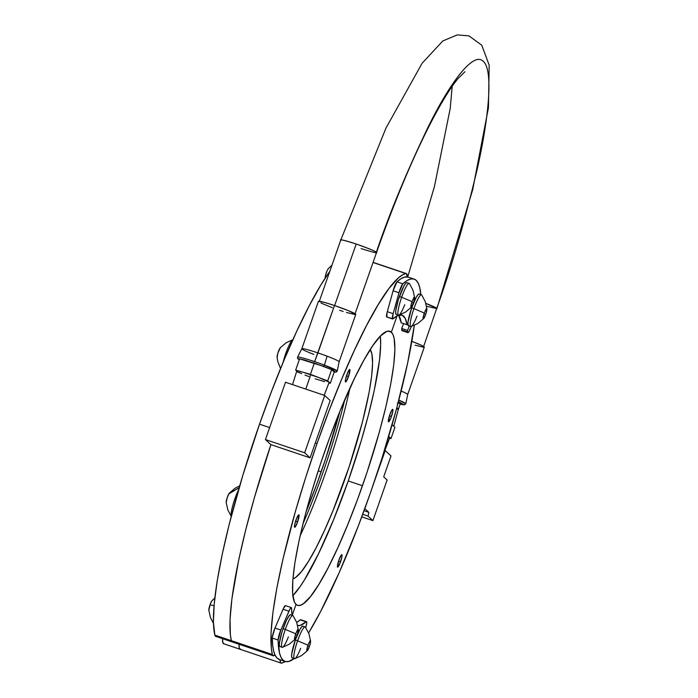 <?xml version="1.0" encoding="UTF-8"?>
<svg xmlns="http://www.w3.org/2000/svg" width="698" height="698" viewBox="0 0 698 698"><rect width="100%" height="100%" fill="white"/><g stroke="black" fill="none" stroke-linecap="round" stroke-linejoin="round"><path stroke-width="1.05" d="M340.589 561.716A6.587 1.064 -71.4 0 1 337.623 567.169A6.587 1.064 -71.4 0 1 338.879 560.128L341.409 554.884L342.029 554.989L341.872 557.091L339.69 564.028L337.562 567.125L338.879 560.128A6.587 1.064 -71.4 0 1 341.837 554.674A6.587 1.064 -71.4 0 1 340.589 561.716L338.574 561.035L340.589 561.716M391.482 416.383A6.587 1.064 -71.4 0 1 388.516 421.836A6.587 1.064 -71.4 0 1 389.772 414.795L392.302 409.552L392.922 409.665L392.765 411.768L390.583 418.704L388.454 421.801L389.772 414.795A6.587 1.064 -71.4 0 1 392.73 409.342A6.587 1.064 -71.4 0 1 391.482 416.383L389.467 415.703L391.482 416.383M370.359 493.067A205.474 33.268 -71.4 0 1 308.621 632.929L320.591 611.588L339.245 572.482L358.196 526.275L370.359 493.067L381.719 459.11L396.49 409.019L407.658 362.969L414.307 325.347A205.474 33.268 -71.4 0 1 370.359 493.067M285.29 661.486A205.474 33.268 -71.4 0 1 281.626 663.1L285.29 661.486M292.837 595.699A144.591 23.409 108.6 0 0 348.223 480.939A144.591 23.409 108.6 0 0 380.314 336.139L380.68 344.428L379.52 360.02L374.207 390.636L368.483 414.717L361.259 440.674L348.223 480.939L362.463 485.729L348.223 480.939L333.583 519.696L318.585 553.619L304.52 579.785L300.253 586.372L292.602 595.935M391.36 332.196A144.591 23.409 -71.4 0 1 362.463 485.729A144.591 23.409 -71.4 0 1 297.514 605.341A144.591 23.409 -71.4 0 1 296.022 604.433L292.218 615.313L296.022 604.433A144.591 23.409 -71.4 0 1 324.928 450.899A144.591 23.409 -71.4 0 1 389.868 331.297A144.591 23.409 -71.4 0 1 391.36 332.196L392.965 334.56L394.108 338.216L394.911 349.227L393.751 364.818L390.671 384.38L385.776 407.178L379.276 432.315L367.043 472.31L357.699 498.991L347.813 524.495L337.771 547.843L327.964 568.128L318.75 584.584L310.497 596.572L303.525 603.622L300.602 605.21L298.09 605.48L296.022 604.433L294.416 602.069L292.628 593.509L292.802 580.151L294.94 562.483L298.945 541.203L304.668 517.122L311.893 491.156L320.338 464.318L329.683 437.637L339.568 412.134L354.567 378.211L364.129 359.749L372.898 345.458L380.55 335.895L386.779 331.419L389.292 331.149L391.36 332.196L388.132 331.114L391.36 332.196L388.132 331.114L391.36 332.196L397.075 315.862L391.36 332.196M370.193 349.558A121.766 19.71 -71.4 0 1 348.136 469.815A121.766 19.71 -71.4 0 1 292.907 578.886L295.638 577.464L301.51 571.522L308.455 561.428L316.211 547.572L324.474 530.489L332.929 510.831L349.122 466.883L362.323 422.421L369.015 392.834L371.615 376.362L372.592 363.23L371.912 353.956L370.193 349.558M300.114 535.898A134.941 21.847 108.6 0 0 349.907 388.14A134.941 21.847 -71.4 0 1 300.114 535.898M280.038 659.627L280.622 662.716L281.626 663.1A30.442 4.93 -71.4 0 1 281.102 663.091A30.442 4.93 -71.4 0 1 280.038 659.715M239.1 644.263A30.442 4.93 108.6 0 0 240.103 649.28A30.442 4.93 -71.4 0 1 239.1 644.263M303.019 523.613A137.986 22.336 108.6 0 0 344.786 399.684A137.986 22.336 -71.4 0 1 303.019 523.613M240.636 649.288L239.309 648.198L239.1 644.158L239.309 648.198L240.636 649.288A30.442 4.93 -71.4 0 1 240.103 649.28L223.596 643.713A30.442 4.93 108.6 0 1 222.583 638.696M339.917 411.27L325.748 458.446L316.526 484.778L306.169 511.442A142.732 23.113 108.6 0 0 339.917 411.27M346.793 374.913A6.587 1.064 -71.4 0 1 349.759 369.469A6.587 1.064 -71.4 0 1 348.511 376.501L346.487 375.829L348.511 376.501L345.972 381.745L345.353 381.64L345.51 379.538L347.691 372.601L349.829 369.504L348.511 376.501A6.587 1.064 -71.4 0 1 345.545 381.954A6.587 1.064 -71.4 0 1 346.793 374.913M295.908 520.246A6.587 1.064 -71.4 0 1 298.866 514.792A6.587 1.064 -71.4 0 1 297.618 521.834L295.594 521.153L297.618 521.834L295.079 527.077L294.46 526.973L294.617 524.861L296.798 517.933L298.936 514.836L297.618 521.834A6.587 1.064 -71.4 0 1 294.652 527.287A6.587 1.064 -71.4 0 1 295.908 520.246M407.353 277.001L406.315 273.555L373.029 262.5L405.756 273.529L402.205 275.082L398.209 278.101L389.004 288.44L378.429 304.249L366.79 325.041L354.453 350.178L341.793 378.909L329.186 410.354L317.023 443.562A205.474 33.268 -71.4 0 1 405.756 273.529A30.442 4.93 -71.4 0 1 406.288 273.537A30.442 4.93 -71.4 0 1 407.344 276.879M274.977 654.968A30.442 4.93 -71.4 0 1 273.197 655.754A30.442 4.93 -71.4 0 1 272.351 654.488L231.361 640.677A205.474 33.268 -71.4 0 1 270.92 444.635A205.474 33.268 108.6 0 0 231.361 640.677L272.351 654.488A205.474 33.268 -71.4 0 1 317.023 443.562L315.295 442.986L317.023 443.562L305.663 477.519L295.463 511.198L282.995 558.967L276.94 587.568L272.909 612.539L271.033 633.138L271.356 648.73L272.351 654.488L273.066 655.701L274.995 654.951M231.361 640.677A30.442 4.93 108.6 0 0 232.207 641.942A30.442 4.93 -71.4 0 1 231.361 640.677L232.076 641.881L233.254 641.724L232.076 641.881L231.361 640.677L214.844 635.11L231.361 640.677L230.366 634.91L231.361 640.677M270.92 444.635L254.473 497.386L245.74 529.765L238.733 559.848L231.919 598.727L230.043 619.327L230.366 634.91L230.043 619.327L231.919 598.727L238.733 559.848L245.74 529.765L254.473 497.386L270.92 444.635M321.185 471.822L318.209 470.818L321.185 471.822M222.592 638.591L222.802 642.631L224.119 643.722M216.746 636.157L215.56 636.323L214.844 635.11L213.413 622.215L214.199 604.049L217.157 581.181L222.226 554.291L229.232 524.198L242.904 475.085L259.516 424.183L271.688 390.976L284.287 359.531L296.955 330.8L309.293 305.663L320.923 284.871L329.796 271.374A205.474 33.268 108.6 0 0 259.516 424.183L269.62 427.586L259.516 424.183A205.474 33.268 108.6 0 0 214.844 635.11A30.442 4.93 108.6 0 0 215.691 636.375L273.197 655.754M307.408 650.649L309.258 646.941A5.27 0.855 -71.4 0 1 307.722 650.257L307.443 650.615A5.27 0.855 -71.4 0 1 306.876 650.091L306.928 649.515A5.27 0.855 -71.4 0 1 307.897 645.676L307.905 645.135L297.592 640.799A16.778 2.713 108.6 0 0 294.792 658.694M305.401 627.136A16.778 2.713 108.6 0 0 297.592 640.799L295.35 640.04L297.592 640.799A16.778 2.713 -71.4 0 1 305.131 626.917L302.888 626.167A16.778 2.713 108.6 0 0 295.35 640.04A16.778 2.713 108.6 0 0 292.174 657.961L294.416 658.72A16.778 2.713 -71.4 0 1 297.592 640.799L307.905 645.135L306.684 649.978L307.443 650.615L306.998 650.806L306.876 650.091L307.443 650.615L301.606 655.57L294.748 658.711M308.219 644.743L309.764 641.427L308.219 644.743A5.27 0.855 -71.4 0 1 309.764 641.427L308.219 644.743M309.842 640.956L309.764 641.427L309.842 640.956M309.345 646.47L307.827 645.955L309.345 646.47L309.58 646.008L310.549 642.16L309.772 641.357L310.601 641.593L310.034 641.061L310.479 640.877L310.601 641.593L310.034 641.061A5.27 0.855 -71.4 0 1 310.601 641.288A5.27 0.855 -71.4 0 1 310.601 641.593L309.58 646.008L310.549 642.16A5.27 0.855 -71.4 0 1 309.58 646.008L309.345 646.47M307.897 645.676L306.928 649.515L307.897 645.676M300.664 648.302A16.778 2.713 -71.4 0 1 294.416 658.72M292.532 657.952L291.685 657.158L291.72 654.07L295.35 640.04L299.904 629.465L301.806 626.699L303.063 626.272M411.454 307.103L413.303 303.394A5.27 0.855 -71.4 0 1 411.768 306.71L411.488 307.076A5.27 0.855 -71.4 0 1 410.921 306.544L410.974 305.977A5.27 0.855 -71.4 0 1 411.942 302.129L411.951 301.588L401.647 297.252A16.778 2.713 108.6 0 0 398.837 315.156M409.447 283.589A16.778 2.713 108.6 0 0 401.647 297.252L399.404 296.502L401.647 297.252A16.778 2.713 -71.4 0 1 409.176 283.371L406.934 282.62A16.778 2.713 108.6 0 0 399.404 296.502A16.778 2.713 108.6 0 0 396.22 314.423L398.462 315.173A16.778 2.713 -71.4 0 1 401.647 297.252L411.951 301.588L410.729 306.439L411.488 307.076L410.921 306.544L411.488 307.076L405.66 312.023L398.794 315.164M412.265 301.196L413.809 297.88L412.265 301.196A5.27 0.855 -71.4 0 1 413.809 297.88L412.265 301.196M413.897 297.409L413.809 297.88L413.897 297.409M413.391 302.923L411.872 302.409L413.391 302.923L413.635 302.461L414.603 298.613L413.818 297.81L414.656 298.046L414.08 297.523L414.525 297.331L414.656 298.046L414.08 297.523A5.27 0.855 -71.4 0 1 414.647 297.741A5.27 0.855 -71.4 0 1 414.656 298.046L413.635 302.461L414.603 298.613A5.27 0.855 -71.4 0 1 413.635 302.461L413.391 302.923M411.942 302.129L410.974 305.977L411.942 302.129M404.718 304.756A16.778 2.713 -71.4 0 1 398.462 315.173M396.577 314.405L395.731 313.611L395.766 310.531L398.366 299.616L403.95 285.918L405.852 283.152L407.109 282.725M295.132 639.255L296.982 635.546A5.27 0.855 -71.4 0 1 295.446 638.862L295.175 639.228A5.27 0.855 -71.4 0 1 294.6 638.696L294.652 638.129A5.27 0.855 -71.4 0 1 295.62 634.281L295.638 633.749L285.325 629.404A16.778 2.713 108.6 0 0 282.516 647.308M293.125 615.749A16.778 2.713 108.6 0 0 285.325 629.404L283.083 628.654L285.325 629.404A16.778 2.713 -71.4 0 1 292.863 615.531L290.621 614.772A16.778 2.713 108.6 0 0 283.083 628.654A16.778 2.713 108.6 0 0 279.898 646.575L282.14 647.325A16.778 2.713 -71.4 0 1 285.325 629.404L295.638 633.749L294.416 638.591L295.175 639.228L294.731 639.412L294.6 638.696L295.175 639.228L289.338 644.184L282.472 647.325M295.952 633.356L297.488 630.032L295.952 633.356A5.27 0.855 -71.4 0 1 297.488 630.032L295.952 633.356M297.575 629.57L297.488 630.032L297.575 629.57M297.069 635.075L295.551 634.569L297.069 635.075L297.313 634.622L298.282 630.774L297.505 629.962L298.334 630.207L297.767 629.675L298.203 629.483L298.334 630.207L297.767 629.675A5.27 0.855 -71.4 0 1 298.334 629.893A5.27 0.855 -71.4 0 1 298.334 630.207L297.313 634.622L298.282 630.774A5.27 0.855 -71.4 0 1 297.313 634.622L297.069 635.075M295.62 634.281L294.652 638.129L295.62 634.281M288.396 636.916A16.778 2.713 -71.4 0 1 282.14 647.325M280.256 646.557L279.409 645.772L279.453 642.684L282.044 631.769L286.52 620.217L289.539 615.304L290.796 614.877M423.721 318.489L425.579 314.781A5.27 0.855 -71.4 0 1 424.035 318.096L423.765 318.463A5.27 0.855 -71.4 0 1 423.189 317.93L423.241 317.363A5.27 0.855 -71.4 0 1 424.209 313.515L424.227 312.983L413.914 308.638A16.778 2.713 108.6 0 0 411.105 326.542M421.723 294.984A16.778 2.713 108.6 0 0 413.914 308.638L411.672 307.888L413.914 308.638A16.778 2.713 -71.4 0 1 421.452 294.765L419.21 294.006A16.778 2.713 108.6 0 0 411.672 307.888A16.778 2.713 108.6 0 0 408.496 325.809L410.738 326.559A16.778 2.713 -71.4 0 1 413.914 308.638L424.227 312.983L423.005 317.826L423.765 318.463L423.32 318.646L423.189 317.93L423.765 318.463L417.928 323.418L411.061 326.559M424.541 312.591L426.077 309.266L424.541 312.591A5.27 0.855 -71.4 0 1 426.077 309.266L424.541 312.591M426.164 308.804L426.077 309.266L426.164 308.804M425.667 314.309L424.14 313.803L425.667 314.309L425.902 313.856L426.871 310.008L426.094 309.197L426.923 309.441L426.356 308.909L426.792 308.717L426.923 309.441L426.356 308.909A5.27 0.855 -71.4 0 1 426.923 309.127A5.27 0.855 -71.4 0 1 426.923 309.441L425.902 313.856L426.871 310.008A5.27 0.855 -71.4 0 1 425.902 313.856L425.667 314.309M424.209 313.515L423.241 317.363L424.209 313.515M416.985 316.15A16.778 2.713 -71.4 0 1 410.738 326.559M408.854 325.791L407.998 325.006L408.042 321.918L411.672 307.888L416.226 297.313L418.128 294.539L419.385 294.111M208.842 610.261L210.081 604.913L214.05 605.663L210.081 604.913L209.845 605.375A5.27 0.855 108.6 0 0 208.877 609.223L208.824 609.79A5.27 0.855 108.6 0 0 208.824 610.096L210.473 617.608L213.448 623.419M211.712 601.126L210.168 604.442A5.27 0.855 108.6 0 1 211.712 601.126M214.818 598.003L212.026 600.734M398.968 315.112A163.646 26.498 -71.4 0 1 401.943 315.13A163.646 26.498 -71.4 0 1 407.065 324.762L407.998 322.345A86.997 14.082 -71.4 0 1 407.065 324.762L405.25 318.401L402.257 315.252L398.148 315.383L393.018 318.794A7.608 1.23 -71.4 0 1 392.599 318.96A7.608 1.23 -71.4 0 1 392.529 318.916L386.666 316.944A7.608 1.23 108.6 0 0 386.736 316.988A7.608 1.23 108.6 0 0 386.823 316.997M401.961 330.651A7.608 1.23 108.6 0 0 402.039 330.695A7.608 1.23 108.6 0 0 402.127 330.712L407.824 332.632L401.961 330.651L401.778 329.918A163.646 26.498 108.6 0 0 401.725 328.444L407.588 330.416A163.646 26.498 -71.4 0 1 407.641 331.899L401.778 329.918A7.608 1.23 108.6 0 0 401.961 330.651M410.293 329.028A7.608 1.23 -71.4 0 1 407.902 332.676A7.608 1.23 -71.4 0 1 407.824 332.632A7.608 1.23 -71.4 0 1 407.641 331.899L401.778 329.918A163.646 26.498 108.6 0 0 401.725 328.444A102.1 16.534 108.6 0 0 403.592 323.593L401.725 328.444L407.588 330.416L409.264 326.071A102.1 16.534 -71.4 0 1 407.588 330.416A163.646 26.498 108.6 0 1 407.641 331.899L407.998 332.684L408.801 331.916L411.401 326.455L410.293 329.028M407.065 324.762L401.202 322.79A163.646 26.498 108.6 0 0 398.654 315.208L401.202 322.79L407.065 324.762M386.875 316.988L387.024 312.695L393.096 290.787L398.959 292.759L393.157 313.672L398.959 292.759L393.096 290.787L387.294 311.692L393.157 313.672L392.529 318.916A7.608 1.23 -71.4 0 1 393.157 313.672L387.294 311.692A7.608 1.23 108.6 0 0 386.666 316.944L393.018 318.794A163.646 26.498 -71.4 0 1 398.715 315.191L398.148 315.383M393.096 290.787L396.979 281.835L400.992 278.72L404.552 277.08L408.251 277.106A201.696 32.658 108.6 0 0 396.979 281.835A7.608 1.23 108.6 0 0 393.096 290.787M398.959 292.759L402.842 283.807L406.855 280.692L410.415 279.06L413.504 278.912L416.087 280.256L418.163 283.091L419.699 287.375L420.833 294.556A201.696 32.658 -71.4 0 0 414.097 279.078A201.696 32.658 -71.4 0 0 402.842 283.807L396.979 281.835L402.842 283.807A7.608 1.23 -71.4 0 0 398.959 292.759M300.227 619.85L306.09 621.822A7.608 1.23 -71.4 0 1 306.501 621.656A7.608 1.23 -71.4 0 1 306.579 621.709A7.608 1.23 -71.4 0 1 305.942 626.97L306.762 622.782L306.579 621.709L306.09 621.822A163.646 26.498 -71.4 0 1 297.627 625.478L300.096 625.434L306.09 621.822L300.716 619.728A7.608 1.23 108.6 0 0 300.637 619.684A7.608 1.23 108.6 0 0 300.227 619.85A163.646 26.498 108.6 0 1 296.702 622.442L300.227 619.85M283.074 609.249L288.937 611.221A7.608 1.23 -71.4 0 1 291.328 607.6A7.608 1.23 -71.4 0 1 291.406 607.644A7.608 1.23 -71.4 0 1 291.589 608.386L292.096 615.27A163.646 26.498 -71.4 0 1 291.589 608.386L291.005 607.688L289.722 609.555L280.849 630.041L274.986 628.069L283.074 609.249L288.937 611.221L280.849 630.041L274.986 628.069L283.475 608.368L285.543 605.672A7.608 1.23 108.6 0 0 285.465 605.62A7.608 1.23 108.6 0 0 283.074 609.249M279.767 659.601L277.193 658.197L275.143 655.317L273.625 650.972L272.656 645.205L272.281 637.265L274.986 628.069A7.608 1.23 108.6 0 0 272.237 638.059L278.101 640.04A7.608 1.23 -71.4 0 1 280.849 630.041L278.101 640.04L272.237 638.059A201.696 32.658 108.6 0 0 279.27 659.462L285.133 661.434A201.696 32.658 -71.4 0 1 278.101 640.04L279.488 652.953L281.006 657.289L283.056 660.177L285.63 661.573L288.702 661.486L294.102 658.615A201.696 32.658 -71.4 0 1 285.133 661.434M231.256 516.311A16.778 2.713 -71.4 0 1 238.472 490.048A16.778 2.713 108.6 0 0 231.256 516.311M226.204 502.586L227.225 497.648L229.101 493.503L239.161 487.675L228.787 493.94A5.27 0.855 108.6 0 0 227.225 497.648L226.929 498.59A5.27 0.855 108.6 0 0 226.187 502.098L226.196 502.525M280.212 347.813A5.27 0.855 108.6 0 0 279.697 348.572L279.366 349.209A5.27 0.855 108.6 0 0 277.839 353.197L277.577 354.113A5.27 0.855 108.6 0 0 277.08 357.123L277.821 361.677L280.587 368.483L277.821 361.677L277.132 357.612L277.821 361.677L280.552 368.553M283.091 362.41A16.778 2.713 -71.4 0 1 292.89 339.699A16.778 2.713 108.6 0 0 283.091 362.41M280.343 347.674L277.839 353.197L277.132 357.612M327.109 270.745A5.27 0.855 108.6 0 0 325.661 274.881L326.097 276.713L325.661 274.881L327.109 270.745M328.296 268.617A5.27 0.855 108.6 0 0 327.458 269.995L328.453 268.468M325.146 277.97A5.27 0.855 108.6 0 1 325.442 275.745L325.216 278.266M387.128 479.997L383.708 476.821L391.02 455.951L383.708 476.821L387.128 479.997L372.906 520.612L387.128 479.997M361.756 516.86L372.906 520.612L361.756 516.86M362.698 514.321L368.09 516.136L372.906 520.612L368.09 516.136L362.698 514.321M364.033 510.718L368.806 512.323L368.09 516.136L368.806 512.323L364.033 510.718M364.792 508.633L368.806 512.323L364.853 508.659L366.738 503.267L364.792 508.633M373.91 482.798L385.2 450.55L391.02 455.951L385.2 450.55L373.91 482.798M384.485 450.315L385.2 450.55L384.485 450.315M384.868 450.446L389.807 437.646A17.136 1.23 -160.7 0 0 388.62 436.704L389.659 437.376L389.292 437.759M388.699 436.459L390.976 438.58L389.597 438.187L390.976 438.58L394.928 427.298L390.976 438.58L388.699 436.459M390.706 429.628L392.093 424.812L390.706 429.628M394.928 427.298L392.355 424.916L394.928 427.298M393.759 426.356L398.445 408.993A15.818 1.134 -160.7 0 0 396.804 407.85A15.818 1.134 19.3 0 1 398.445 409.002A15.818 1.134 19.3 0 1 396.516 408.888M398.445 409.002L400.416 403.357A15.818 1.134 -160.7 0 0 398.357 402.004L400.399 403.392M398.471 401.559L404.098 404.779L400.129 404.168L398.471 401.559M397.398 403.008L399.937 403.47M424.271 347.168L421.74 345.44L411.837 341.339A19.771 1.422 -160.7 0 1 424.297 347.133L407.702 394.51A19.771 1.422 -160.7 0 0 401.158 391.055A19.771 1.422 19.3 0 1 407.702 394.51L405.791 403.793A21.036 1.509 19.3 0 0 398.837 400.137L405.791 403.793L404.439 404.884L400.129 404.177M423.703 347.264L415.083 345.178M313.864 354.392A19.771 1.422 19.3 0 1 301.815 348.747A19.771 1.422 19.3 0 1 317.913 352.909A19.771 1.422 19.3 0 1 327.092 356.181L324.404 365.115L327.092 356.181A19.771 1.422 -160.7 0 0 317.913 352.909L314.641 361.625A21.036 1.509 19.3 0 1 324.404 365.115A21.036 1.509 19.3 0 1 337.221 371.1L336.323 372.095L334.22 372.06M324.169 395.286L329.142 382.391A17.136 1.23 -160.7 0 0 328.994 382.12A17.136 1.23 -160.7 0 0 319.056 377.635A17.136 1.23 -160.7 0 0 310.741 374.66L305.776 389.083L310.741 374.66A17.136 1.23 -160.7 0 0 303.028 372.235A17.136 1.23 -160.7 0 0 296.79 371.057L292.514 384.615M318.436 301.327L324.666 302.461L334.499 305.523A19.771 1.422 -160.7 0 0 318.41 301.37L301.815 348.747A19.771 1.422 -160.7 0 1 317.913 352.909L334.499 305.523L348.328 310.627L355.71 314.475M310.095 457.836L304.651 452.784L265.432 439.566L270.876 444.617L310.095 457.836L270.876 444.617L265.432 439.566L285.499 382.251L265.432 439.566L304.651 452.784L324.727 395.469L330.171 400.521L310.095 457.836L304.651 452.784L324.727 395.469L285.499 382.251L324.727 395.469L330.171 400.521L310.095 457.836M332.361 307.722L320.967 303.054M355.134 314.571L346.513 312.486M343.198 311.456L339.638 310.287M355.736 314.44A19.771 1.422 -160.7 0 0 334.499 305.523L314.641 361.625A21.036 1.509 19.3 0 1 324.404 365.115L337.221 371.1L339.141 361.808A19.771 1.422 -160.7 0 0 327.092 356.181A19.771 1.422 19.3 0 1 339.141 361.826L355.736 314.44M329.028 382.469L330.276 383.315L334.229 372.034L332.867 370.202L323.558 366.337L299.398 358.807L299.276 359.802L297.61 358.536L297.523 357.202A21.036 1.509 19.3 0 1 314.641 361.625A21.036 1.509 19.3 0 0 297.514 357.21L301.815 348.738M299.355 359.854L298.308 358.789L299.398 358.807L304.581 360.011L323.558 366.337L324.404 365.115L323.558 366.337L332.745 370.141L335.537 372.095L334.229 372.043L331.663 369.652L314.353 363.056L299.608 358.851L295.655 370.132L310.401 374.337L327.711 380.934L328.994 382.12L319.056 377.635L303.028 372.235L310.401 374.337L314.353 363.056L299.608 358.851L295.655 370.132L296.763 371.153L295.655 370.132L303.028 372.235L297.976 371.013L296.912 370.97L297.374 371.633M299.014 372.523L301.606 373.692M304.974 375.07L308.891 376.562M315.191 378.787L324.491 381.649M330.276 383.315L328.933 382.932L330.276 383.315L334.229 372.034L331.663 369.652L327.711 380.934L330.276 383.315M298.229 372.514L296.947 371.319M310.401 374.337L327.711 380.934L331.663 369.652L314.353 363.056L310.401 374.337M356.181 244.021A18.933 1.361 -160.7 0 0 340.772 240.051L340.929 240.339C338.766 238.917 343.852 240.147 356.181 244.021L334.63 305.567L356.181 244.021C369.469 248.785 376.196 251.533 376.344 252.275C389.275 213.841 406.62 171.909 428.398 126.486C449.503 83.76 473.279 50.937 483.225 61.311C493.783 69.957 488.548 119.995 476.708 171.324C463.795 224.965 450.472 270.632 436.739 308.315A18.933 1.361 -160.7 0 0 425.867 303.403L436.739 308.315C450.472 270.632 463.795 224.965 476.708 171.324C488.548 119.995 493.783 69.957 483.225 61.311C473.279 50.937 449.503 83.76 428.398 126.486C406.62 171.909 389.275 213.841 376.344 252.275A18.933 1.361 -160.7 0 0 356.181 244.021M426.557 306.274L436.896 308.612A18.933 1.361 -160.7 0 0 436.739 308.315L423.503 346.854M361.102 248.584C373.43 252.458 378.517 253.688 376.344 252.275L376.51 252.563A18.933 1.361 -160.7 0 0 376.344 252.275M281.102 663.091L240.103 649.28M406.288 273.537L373.081 262.352M305.392 627.127L308.952 633.775L310.601 641.261M409.438 283.58L412.998 290.237L414.647 297.714M293.116 615.732L296.685 622.389L298.325 629.875M421.714 294.966L425.274 301.623L426.923 309.109M386.736 316.988L392.599 318.96M402.039 330.695L407.902 332.676M408.234 277.097L414.097 279.078M300.637 619.684L306.501 621.656M285.465 605.62L291.328 607.6M231.239 516.372L227.862 510.02L226.196 502.551M229.337 493.12L235.052 488.234L239.693 485.834M292.898 339.699L286.075 342.823L280.23 347.796M331.969 265.179L328.287 268.625M436.896 308.612L472.712 189.638L488.452 107.693L489.176 65.141L481.742 45.187L468.934 35.868L457.26 34.9L442.846 40.946L422.124 63.239L385.959 128.092L340.772 240.051L319.195 301.641M407.711 276.949L434.444 186.532L450.219 108.417L452.199 86.29M464.92 71.737L457.975 78.647C450.35 87.791 441.031 102.999 430.029 124.261C412.073 159.476 394.23 202.246 376.51 252.563L354.942 314.161"/></g></svg>

